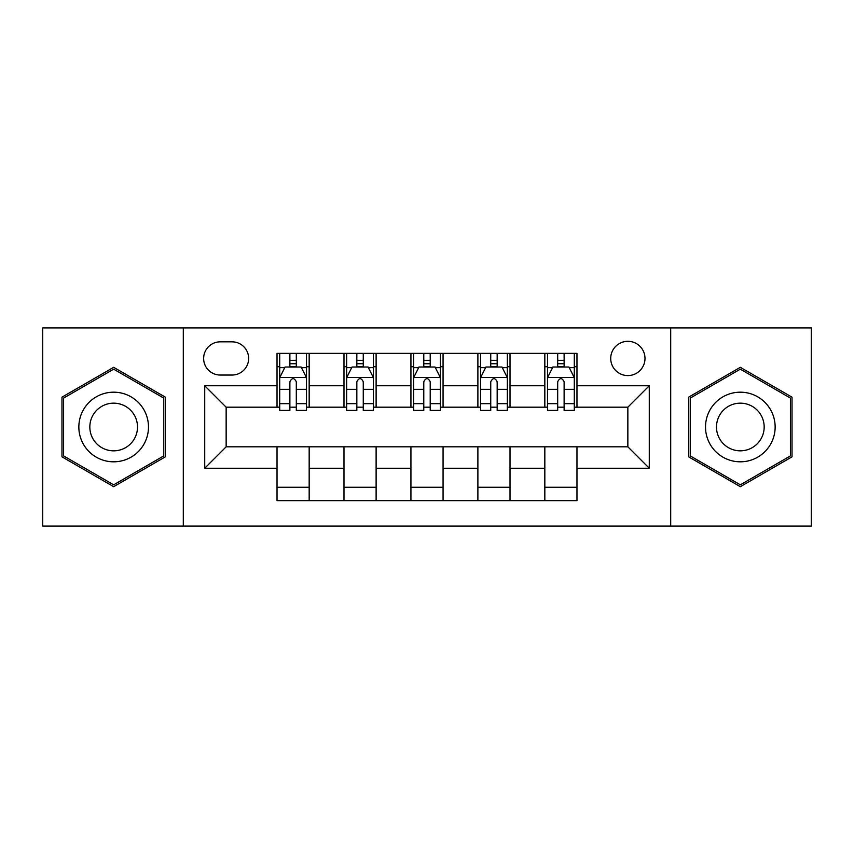 <?xml version="1.0" encoding="UTF-8"?>
<svg xmlns="http://www.w3.org/2000/svg" width="854" height="854" viewBox="0 0 854 854"><rect width="100%" height="100%" fill="white"/><g stroke="black" fill="none" stroke-linecap="round" stroke-linejoin="round"><path stroke-width="1.28" d="M627.85 341.301A17.144 17.144 0 0 0 610.717 358.445A17.144 17.144 0 0 0 627.85 375.579A17.144 17.144 0 0 0 644.994 358.445A17.144 17.144 0 0 0 627.85 341.301M670.7 526.085L811.3 526.085L811.3 327.915L670.7 327.915L670.7 526.085L183.3 526.085L183.3 327.915L42.7 327.915L42.7 526.085L183.3 526.085M220.257 375.045L232.042 375.045A16.6 16.6 0 0 0 248.642 358.445A16.6 16.6 0 0 0 232.042 341.835L220.257 341.835A16.6 16.6 0 0 0 203.647 358.445A16.6 16.6 0 0 0 220.257 375.045M670.7 327.915L183.3 327.915M277.027 468.238L204.725 468.238L204.725 385.762L277.027 385.762L277.027 407.187L226.15 407.187L226.15 446.813L277.027 446.813L277.027 500.647L576.973 500.647L576.973 446.813L627.85 446.813L627.85 407.187L576.973 407.187L576.973 385.762L649.275 385.762L649.275 468.238L576.973 468.238M576.973 385.762L576.973 353.353L277.027 353.353L277.027 385.762M544.831 353.353L544.831 407.187L547.51 407.187M557.694 407.187L564.12 407.187M574.294 407.187L576.973 407.187M544.831 407.187L507.34 407.187M477.888 353.353L477.888 407.187L480.556 407.187M490.74 407.187L497.167 407.187M477.888 407.187L440.386 407.187M410.934 353.353L410.934 407.187L413.614 407.187M423.787 407.187L430.213 407.187M410.934 407.187L373.444 407.187M343.981 353.353L343.981 407.187L346.66 407.187M356.833 407.187L363.26 407.187M343.981 407.187L306.49 407.187M277.027 407.187L279.706 407.187M289.88 407.187L296.306 407.187M277.027 446.813L309.169 446.813L309.169 500.647M576.973 446.813L309.169 446.813M309.169 353.353L309.169 407.187M277.027 366.74L279.706 366.74M289.88 366.74L296.306 366.74M306.49 366.74L309.169 366.74M277.027 487.26L309.169 487.26M343.981 446.813L343.981 500.647M376.112 353.353L376.112 407.187M343.981 366.74L346.66 366.74M356.833 366.74L363.26 366.74M373.444 366.74L376.112 366.74M376.112 446.813L376.112 500.647M343.981 487.26L376.112 487.26M410.934 446.813L410.934 500.647M443.066 446.813L443.066 500.647M410.934 487.26L443.066 487.26M443.066 353.353L443.066 407.187M410.934 366.74L413.614 366.74M423.787 366.74L430.213 366.74M440.386 366.74L443.066 366.74M477.888 446.813L477.888 500.647M510.019 446.813L510.019 500.647M477.888 487.26L510.019 487.26M510.019 353.353L510.019 407.187M477.888 366.74L480.556 366.74M490.74 366.74L497.167 366.74M507.34 366.74L510.019 366.74M544.831 446.813L544.831 500.647M544.831 487.26L576.973 487.26M544.831 366.74L547.51 366.74M557.694 366.74L564.12 366.74M574.294 366.74L576.973 366.74M226.15 407.187L204.725 385.762M226.15 446.813L204.725 468.238M649.275 385.762L627.85 407.187M649.275 468.238L627.85 446.813M113.667 486.684L165.356 456.837L165.356 397.163L113.667 367.316L61.979 397.163L61.979 456.837L113.667 486.684M792.021 397.163L740.333 367.316L688.644 397.163L688.644 456.837L740.333 486.684L792.021 456.837L792.021 397.163M296.306 360.313L289.88 360.313M306.49 403.686L296.306 403.686L296.306 410.4L306.49 410.4L306.49 377.724L301.131 367.006L285.065 367.006L279.706 377.724L279.706 410.4L289.88 410.4L289.88 403.686L279.706 403.686M279.706 377.724L279.706 353.353M306.49 377.724L306.49 353.353M289.88 367.006L289.88 353.353M296.306 353.353L296.306 367.006M296.306 403.686L296.306 381.738C294.171 377.617 292.025 377.617 289.88 381.738L289.88 403.686M363.26 360.313L356.833 360.313M373.444 403.686L363.26 403.686L363.26 410.4L373.444 410.4L373.444 377.724L368.085 367.006L352.019 367.006L346.66 377.724L346.66 410.4L356.833 410.4L356.833 403.686L346.66 403.686M346.66 377.724L346.66 353.353M373.444 377.724L373.444 353.353M356.833 367.006L356.833 353.353M363.26 353.353L363.26 367.006M363.26 403.686L363.26 381.738C361.125 377.617 358.979 377.617 356.833 381.738L356.833 403.686M430.213 360.313L423.787 360.313M440.386 403.686L430.213 403.686L430.213 410.4L440.386 410.4L440.386 377.724L435.038 367.006L418.962 367.006L413.614 377.724L413.614 410.4L423.787 410.4L423.787 403.686L413.614 403.686M413.614 377.724L413.614 353.353M440.386 377.724L440.386 353.353M423.787 367.006L423.787 353.353M430.213 353.353L430.213 367.006M430.213 403.686L430.213 381.738C428.078 377.617 425.932 377.617 423.787 381.738L423.787 403.686M497.167 360.313L490.74 360.313M507.34 403.686L497.167 403.686L497.167 410.4L507.34 410.4L507.34 377.724L501.981 367.006L485.915 367.006L480.556 377.724L480.556 410.4L490.74 410.4L490.74 403.686L480.556 403.686M480.556 377.724L480.556 353.353M507.34 377.724L507.34 353.353M490.74 367.006L490.74 353.353M497.167 353.353L497.167 367.006M497.167 403.686L497.167 381.738C495.021 377.617 492.886 377.617 490.74 381.738L490.74 403.686M564.12 360.313L557.694 360.313M574.294 403.686L564.12 403.686L564.12 410.4L574.294 410.4L574.294 377.724L568.935 367.006L552.869 367.006L547.51 377.724L547.51 410.4L557.694 410.4L557.694 403.686L547.51 403.686M547.51 377.724L547.51 353.353M574.294 377.724L574.294 353.353M557.694 367.006L557.694 353.353M564.12 353.353L564.12 367.006M564.12 403.686L564.12 381.738C561.975 377.617 559.829 377.617 557.694 381.738L557.694 403.686M143.814 409.589A34.811 34.811 0 0 0 96.256 396.854A34.811 34.811 0 0 0 83.521 444.411A34.811 34.811 0 0 0 131.078 457.146A34.811 34.811 0 0 0 143.814 409.589M134.313 415.087A23.837 23.837 0 0 0 101.754 406.355A23.837 23.837 0 0 0 93.022 438.913A23.837 23.837 0 0 0 125.581 447.645A23.837 23.837 0 0 0 134.313 415.087M113.667 484.826L63.591 455.919L63.591 398.081L113.667 369.174L163.744 398.081L163.744 455.919L113.667 484.826M740.333 461.811A34.811 34.811 0 0 0 775.144 427A34.811 34.811 0 0 0 740.333 392.189A34.811 34.811 0 0 0 705.521 427A34.811 34.811 0 0 0 740.333 461.811M740.333 450.837A23.837 23.837 0 0 0 764.17 427A23.837 23.837 0 0 0 740.333 403.163A23.837 23.837 0 0 0 716.495 427A23.837 23.837 0 0 0 740.333 450.837M690.256 398.081L740.333 369.174L790.409 398.081L790.409 455.919L740.333 484.826L690.256 455.919L690.256 398.081M343.981 468.238L309.169 468.238M343.981 385.762L309.169 385.762M410.934 385.762L376.112 385.762M410.934 468.238L376.112 468.238M477.888 385.762L443.066 385.762M477.888 468.238L443.066 468.238M544.831 385.762L510.019 385.762M544.831 468.238L510.019 468.238M306.351 377.457L279.845 377.457M279.706 367.658L284.745 367.658M301.451 367.658L306.49 367.658M289.88 389.328L279.706 389.328M306.49 389.328L296.306 389.328M296.306 363.729L289.88 363.729M373.305 377.457L346.788 377.457M346.66 367.658L351.699 367.658M368.405 367.658L373.444 367.658M356.833 389.328L346.66 389.328M373.444 389.328L363.26 389.328M363.26 363.729L356.833 363.729M440.258 377.457L413.742 377.457M413.614 367.658L418.641 367.658M435.359 367.658L440.386 367.658M423.787 389.328L413.614 389.328M440.386 389.328L430.213 389.328M430.213 363.729L423.787 363.729M507.212 377.457L480.695 377.457M480.556 367.658L485.595 367.658M502.301 367.658L507.34 367.658M490.74 389.328L480.556 389.328M507.34 389.328L497.167 389.328M497.167 363.729L490.74 363.729M574.155 377.457L547.649 377.457M547.51 367.658L552.549 367.658M569.255 367.658L574.294 367.658M557.694 389.328L547.51 389.328M574.294 389.328L564.12 389.328M564.12 363.729L557.694 363.729"/></g></svg>
